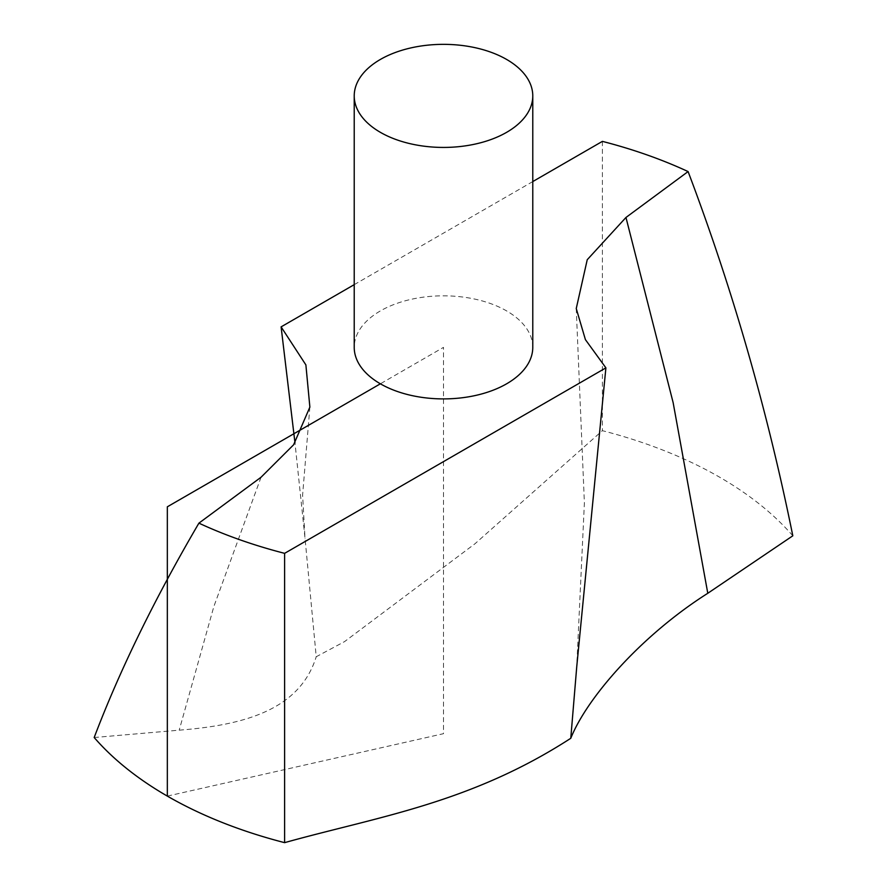 <?xml version="1.0" encoding="UTF-8"?>
<svg xmlns="http://www.w3.org/2000/svg" width="887" height="887" viewBox="0 0 887 887"><rect width="100%" height="100%" fill="white"/><g stroke="black" fill="none" stroke-linecap="round" stroke-linejoin="round"><path stroke-width="0.67" stroke-dasharray="4.43 3.33" d="M792.812 535.803A390.557 225.486 0 0 0 602.384 430.672L475.022 543.72L344.555 641.611L316.227 656.746L305.117 539.163L294.972 442.813M94.188 737.518L179.207 730.167C245.056 725.034 299.828 709.511 316.227 656.746M532.777 347.36A89.277 51.546 0 0 0 443.5 295.826A89.277 51.546 0 0 0 354.223 347.36M354.223 284.649L532.777 181.569M602.384 141.377L602.384 430.672M167.333 796.105L443.5 733.682L443.5 347.36L380.379 383.805M261.033 477.25L213.867 606.486L179.207 730.167M576.251 308.543L584.389 502.862L576.727 666.769M309.873 407.1L302.6 495.134L305.039 538.719"/><path stroke-width="1.33" d="M605.899 367.861L585.409 339.632L576.251 308.543L587.238 259.714L625.967 217.47L688.09 171.568C732.418 288.63 767.333 410.038 792.812 535.803L707.793 593.281C641.944 634.992 587.172 697.237 570.773 738.294L576.783 666.259L605.899 367.861L284.616 553.344L284.616 842.65C377.74 816.661 470.321 803.367 570.773 738.294M294.972 442.813L281.101 326.871L305.882 364.901L309.873 407.1L293.608 444.786L261.033 477.25L198.91 523.153C154.582 598.891 119.667 670.35 94.188 737.518A390.557 225.486 0 0 0 284.616 842.65M354.223 95.896L354.223 347.36A89.277 51.546 0 0 0 409.339 394.981A89.277 51.546 0 0 0 506.621 383.805A89.277 51.546 0 0 0 532.777 347.36L532.777 95.896A89.277 51.546 0 0 0 443.5 44.35A89.277 51.546 0 0 0 354.223 95.896A89.277 51.546 0 0 0 409.339 143.506A89.277 51.546 0 0 0 506.621 132.34A89.277 51.546 0 0 0 532.777 95.896M688.09 171.568A390.557 225.486 0 0 0 602.384 141.377L532.777 181.569M281.101 326.871L354.223 284.649M198.91 523.153A390.557 225.486 0 0 0 284.616 553.344M380.379 383.805L167.333 506.81L167.333 796.105M625.967 217.47L673.133 402.609L707.793 593.281"/></g></svg>
